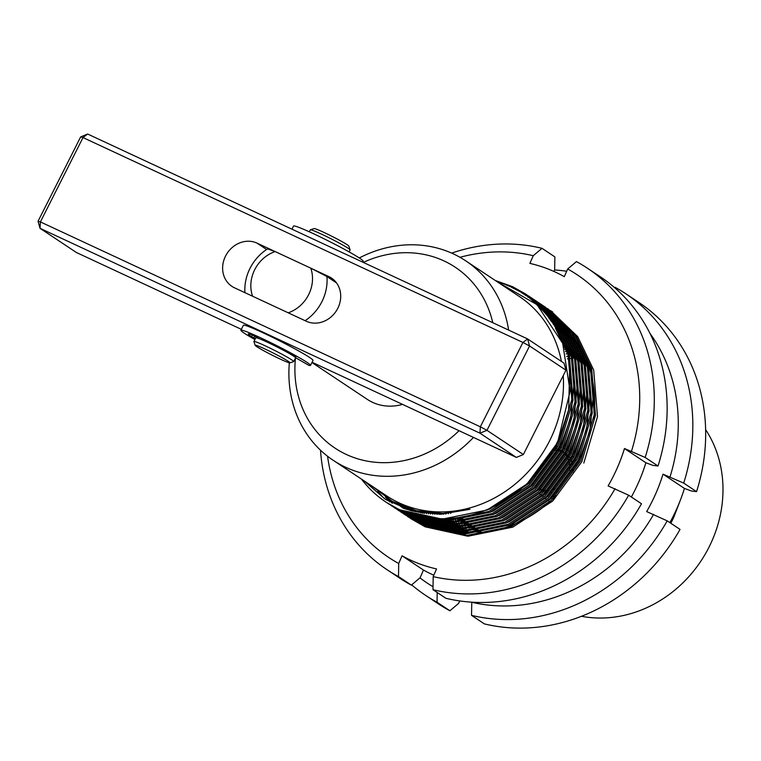 <?xml version="1.0" encoding="UTF-8"?>
<svg xmlns="http://www.w3.org/2000/svg" width="761" height="761" viewBox="0 0 761 761"><rect width="100%" height="100%" fill="white"/><g stroke="black" fill="none" stroke-linecap="round" stroke-linejoin="round"><path stroke-width="1.14" d="M254.916 339.539A38.982 2.416 26.8 0 1 240.895 330.236L243.406 325.28A38.982 2.416 26.8 0 1 279.287 340.7A38.982 2.416 26.8 0 1 312.999 360.438L310.488 365.394A38.982 2.416 26.8 0 1 308.681 365.261L295.534 357.68M259.434 338.75L252.614 335.078A30.63 1.893 26.8 0 0 248.352 334.003A30.63 1.893 26.8 0 0 251.568 336.685L255.382 338.616M271.049 343.982L271.287 343.506M268.833 342.383L270.288 343.62M268.804 342.46L270.25 343.002A30.63 1.893 26.8 0 1 295.981 356.595L296.019 356.614M290.312 353.37L290.017 353.951M291.653 354.921L295.953 356.738M240.895 330.236A38.982 2.416 26.8 0 1 276.785 345.665A38.982 2.416 26.8 0 1 310.488 365.394M349.099 251.901L350.089 249.95A22.278 1.379 -153.2 0 0 350.089 249.855A22.278 1.379 -153.2 0 0 348.158 248.267A22.278 1.379 -153.2 0 0 326.726 236.633A22.278 1.379 -153.2 0 0 310.402 229.803A22.278 1.379 -153.2 0 0 310.317 229.86L309.337 231.81M255.163 345.313L253.927 341.594A22.278 1.379 26.8 0 1 253.927 341.499A22.278 1.379 26.8 0 1 269.727 347.977A22.278 1.379 26.8 0 1 291.767 359.905A22.278 1.379 26.8 0 1 293.698 361.58A22.278 1.379 26.8 0 1 293.622 361.637L289.893 362.854A19.491 1.208 26.8 0 1 275.606 356.88A19.491 1.208 26.8 0 1 256.847 346.702A19.491 1.208 26.8 0 1 255.163 345.313A19.491 1.208 26.8 0 1 268.462 350.65A19.491 1.208 26.8 0 1 288.276 361.332A19.491 1.208 26.8 0 1 289.893 362.854M253.927 341.499L255.81 337.77A22.278 1.379 26.8 0 1 271.61 344.257A22.278 1.379 26.8 0 1 293.651 356.177A22.278 1.379 26.8 0 1 295.582 357.86L293.698 361.58M350.089 249.855L348.861 246.126A19.491 1.208 -153.2 0 0 347.168 244.738A19.491 1.208 -153.2 0 0 328.41 234.559A19.491 1.208 -153.2 0 0 314.131 228.585L310.402 229.803M328.866 276.585A25.065 22.231 123.6 0 1 331.463 278.05A25.065 22.231 123.6 0 1 337.789 308.319A25.065 22.231 123.6 0 1 306.303 321.237L234.483 287.791A25.065 22.231 123.6 0 1 231.877 286.326A25.065 22.231 123.6 0 1 226.359 254.574A25.065 22.231 123.6 0 1 257.037 243.13L328.866 276.585L333.822 279.886M312.077 362.265L516.367 457.409L479.972 433.19L40.029 228.31L38.05 221.251L80.656 136.904L83.006 137.57L40.4 221.917L480.334 426.807L522.94 342.46L83.006 137.57L87.648 134.031L527.592 338.921L563.987 363.14L565.965 370.188L529.57 345.97L486.964 430.317L523.359 454.536L565.965 370.188M38.05 221.251L40.4 221.917L40.029 228.31L76.433 252.519L241.351 329.332M523.359 454.536L516.367 457.409M479.972 433.19L486.964 430.317L480.334 426.807L479.972 433.19M529.57 345.97L527.592 338.921L522.94 342.46L529.57 345.97M80.656 136.904L87.648 134.031M553.998 271.477L554.664 269.955A181.004 160.552 123.6 0 1 566.679 271.249M614.536 287.601L614.964 287.239A181.004 160.552 123.6 0 1 626.018 293.898A181.004 160.552 123.6 0 1 683.701 483.102L663.012 474.17A161.513 143.258 123.6 0 1 646.66 511.573L667.197 520.857A181.004 160.552 123.6 0 1 471.535 615.354L471.772 602.17M663.012 474.17L684.424 488.41L691.454 491.016L696.543 491.644L683.701 483.102M696.543 491.644A181.004 160.552 -56.4 0 0 638.86 302.44L626.018 293.898M684.424 488.41A161.513 143.258 123.6 0 1 669.87 522.636M471.535 615.354L484.377 623.896A181.004 160.552 -56.4 0 0 680.039 529.399L667.197 520.857M425.475 595.283L438.326 603.834A181.004 160.552 -56.4 0 0 449.894 610.76L437.052 602.217A181.004 160.552 123.6 0 1 425.475 595.283A181.004 160.552 123.6 0 1 411.682 584.848M449.894 610.76L458.655 603.378L459.72 600.924M437.195 592.505L437.052 602.217M449.323 530.541A121.132 107.444 123.6 0 1 448.514 529.333M448.029 528.591A121.132 107.444 123.6 0 1 447.249 527.363M446.783 526.612A121.132 107.444 123.6 0 1 446.032 525.356M445.585 524.595A121.132 107.444 123.6 0 1 444.862 523.321M444.424 522.541A121.132 107.444 123.6 0 1 443.72 521.247M443.302 520.448A121.132 107.444 123.6 0 1 442.626 519.135M471.725 602.265A169.865 150.668 -56.4 0 0 653.632 514.331M670.051 476.776A169.865 150.668 -56.4 0 0 649.951 333.347M419.958 577.865A169.865 150.668 -56.4 0 0 433.038 586.731M291.948 229.175L293.527 226.046A38.982 2.416 26.8 0 1 329.418 241.475A38.982 2.416 26.8 0 1 363.121 261.204L362.664 262.107M552.914 319.905A121.132 107.444 123.6 0 1 554.36 320.476M548.557 314.283A121.132 107.444 123.6 0 1 550.032 315.244A121.132 107.444 123.6 0 1 550.517 315.577M551.782 316.443A121.132 107.444 123.6 0 1 553.998 318.041M555.454 319.144A121.132 107.444 123.6 0 1 558.079 321.237M559.849 322.74A121.132 107.444 123.6 0 1 563.15 325.756M565.471 328.048A121.132 107.444 123.6 0 1 570.027 333.052M573.423 337.285A121.132 107.444 123.6 0 1 580.624 348.205M586.37 359.943A121.132 107.444 123.6 0 1 593.78 418.607M555.463 496.315A121.132 107.444 123.6 0 1 486.127 532.072M468.557 533.185A121.132 107.444 123.6 0 1 451.73 531.463M445.147 530.008A121.132 107.444 123.6 0 1 437.347 527.639M554.664 269.955L554.855 256.876L542.003 248.324L533.252 255.706L529.894 263.392A161.513 143.258 123.6 0 1 547.359 268.709A161.513 143.258 123.6 0 1 564.31 276.671L567.668 268.994L576.429 261.603A181.004 160.552 123.6 0 1 587.473 268.252A181.004 160.552 123.6 0 1 645.166 457.456L624.477 448.524A161.513 143.258 123.6 0 1 608.125 485.927L628.653 495.211A181.004 160.552 123.6 0 1 432.99 589.708L433.19 576.619L436.548 568.943A161.513 143.258 123.6 0 1 402.055 555.806L398.697 563.492L398.507 576.572A181.004 160.552 123.6 0 1 386.94 569.637A181.004 160.552 123.6 0 1 320.514 450.208M451.654 253.109A181.004 160.552 123.6 0 1 542.003 248.324M624.477 448.524L645.889 462.764L652.919 465.38L658.008 466.008L645.166 457.456M658.008 466.008A181.004 160.552 -56.4 0 0 600.324 276.795L587.473 268.252M645.889 462.764A161.513 143.258 123.6 0 1 631.335 497M432.99 589.708L445.841 598.26A181.004 160.552 -56.4 0 0 641.504 503.763L628.653 495.211M433.808 575.211A161.513 143.258 123.6 0 1 423.468 570.056L402.055 555.806M386.94 569.637L399.782 578.189A181.004 160.552 -56.4 0 0 411.359 585.123L398.507 576.572M411.359 585.123L420.11 577.732L423.468 570.056M549.337 318.602L549.299 318.593A121.132 107.444 123.6 0 1 552.039 319.572M433.78 526.317A121.132 107.444 123.6 0 1 429.071 524.319M433.19 576.619A169.865 150.668 -56.4 0 0 615.088 488.686M631.506 451.13A169.865 150.668 -56.4 0 0 567.668 268.994M533.252 255.706A169.865 150.668 -56.4 0 0 459.967 257.294M327.572 456.267A169.865 150.668 -56.4 0 0 398.697 563.492M556.015 495.744A25.807 22.887 123.6 0 1 552.048 496.419M547.996 496.391A25.807 22.887 123.6 0 1 546.826 496.239M543.506 495.449A25.807 22.887 123.6 0 1 542.545 495.116M541.119 494.507A25.807 22.887 123.6 0 1 538.959 493.328M558.308 491.254A22.002 19.51 123.6 0 1 556.329 491.958M551.649 492.786A22.002 19.51 123.6 0 1 550.279 492.814M546.683 492.415A22.002 19.51 123.6 0 1 545.618 492.148M544.086 491.654A22.002 19.51 123.6 0 1 541.813 490.598M555.444 488.743A22.002 19.51 123.6 0 1 553.38 489.523M548.605 490.484A22.002 19.51 123.6 0 1 547.207 490.541M545.295 490.445A22.002 19.51 123.6 0 1 542.469 489.951M540.928 489.466A22.002 19.51 123.6 0 1 538.617 488.448M581.442 616.296A119.743 106.217 -56.4 0 0 708.976 547.235A119.743 106.217 -56.4 0 0 705.637 429.642M492.776 322.702A108.604 96.333 -56.4 0 0 363.311 262.412M359.306 257.96A119.743 106.217 123.6 0 1 465.761 260.852A119.743 106.217 123.6 0 1 508.624 330.084M473.466 437.432A119.743 106.217 123.6 0 1 333.099 460.234L386.617 495.849A119.743 106.217 -56.4 0 0 549.471 441.104A119.743 106.217 -56.4 0 0 563.235 375.601M561.409 361.427A119.743 106.217 -56.4 0 0 519.287 296.467L465.761 260.852M497.342 281.865L537 304.657L562.674 343.297L570.122 391.211L558.108 440.467A125.308 111.154 123.6 0 1 556.101 444.614A125.308 111.154 123.6 0 1 385.675 501.908A125.308 111.154 123.6 0 1 361.475 479.116M568.895 356.291L566.821 356.576M467.178 521.903A119.743 106.217 -56.4 0 0 467.673 523.473M467.977 524.415A119.743 106.217 -56.4 0 0 468.453 525.803M468.833 526.859A119.743 106.217 -56.4 0 0 469.28 528.096M469.727 529.256A119.743 106.217 -56.4 0 0 470.155 530.341M470.659 531.597A119.743 106.217 -56.4 0 0 471.059 532.529M670.822 523.273A125.308 111.154 -56.4 0 0 671.716 521.542A125.308 111.154 -56.4 0 0 673.723 517.394L679.982 501.147M558.108 440.467L556.12 444.633L527.05 483.901L487.059 510.06L442.265 519.135L399.525 509.765L386.569 502.498M387.568 503.154L401.523 511.088L444.262 520.457L489.057 511.392L529.047 485.233L558.117 445.956L571.806 399.525L568.001 352.971L552.029 319.553L525.784 294.098L512.695 286.745L495.278 280.486M496.486 281.294L513.913 287.553L526.393 294.507M525.784 294.098L553.237 320.352L569.218 353.779L573.023 400.334L559.325 446.764L530.265 486.041L490.274 512.191L445.48 521.266L402.731 511.896L388.557 503.83M390.783 505.294L404.728 513.228L447.478 522.598L492.272 513.523L532.262 487.373L561.323 448.096L575.021 401.656L571.216 355.111L555.235 321.684L529 296.238L511.525 287.287M527.383 295.182L515.91 288.885L506.189 284.947M528.6 295.991L529.608 296.647M529 296.238L556.453 322.493L572.434 355.92L576.229 402.464L562.541 448.904L533.471 488.182L493.48 514.331L448.686 523.406L405.946 514.036L391.772 505.96M393.989 507.425L407.944 515.368L450.693 524.738L495.478 515.663L535.468 489.504L564.538 450.236L578.227 403.796L574.431 357.251L558.45 323.825L531.207 297.713M530.598 297.323L529.58 296.685M528.962 296.305L516.824 289.989M532.215 298.379L559.658 324.633L575.639 358.06L579.444 404.605L565.756 451.045L536.686 490.312L496.695 516.472L451.901 525.537L409.161 516.167L394.988 508.101M397.204 509.566L411.159 517.499L453.898 526.869L498.693 517.794L538.683 491.644L567.754 452.367L581.442 405.936L577.637 359.382L561.656 325.965L534.422 299.853M533.803 299.463L532.795 298.816M532.167 298.436L531.14 297.817M530.512 297.446L521.827 292.928M523.216 293.813L531.092 297.893M531.73 298.255L532.757 298.864M533.385 299.244L534.403 299.882M535.021 300.272L536.029 300.918M535.421 300.509L562.874 326.764L578.855 360.191L582.65 406.745L568.962 453.175L539.891 492.453L499.901 518.602L455.116 527.677L412.367 518.308L398.193 510.231M400.41 511.706L414.365 519.639L457.114 529.009L501.908 519.934L541.889 493.784L570.959 454.507L584.648 408.067L580.852 361.523L564.871 328.096L537.637 301.993M537.019 301.594L536.001 300.956M535.383 300.576L534.355 299.958M533.727 299.587L532.681 298.987M532.044 298.626L525.176 295.125M538.636 302.65L566.089 328.904L582.06 362.331L585.865 408.876L572.177 455.316L543.107 494.593L503.116 520.743L458.322 529.818L415.582 520.448L401.408 512.372M403.625 513.837L417.58 521.77L460.319 531.14L505.114 522.075L545.104 495.915L574.175 456.648L587.863 410.208L584.058 363.663L568.087 330.236L540.843 304.124M540.234 303.734L539.216 303.097M538.598 302.716L537.561 302.088M536.933 301.717L535.896 301.118M535.259 300.766L534.203 300.176M533.556 299.834L527.811 296.999M541.851 304.79L569.295 331.045L585.276 364.471L589.081 411.016L575.383 457.447L546.322 496.724L506.331 522.883L461.537 531.949L418.788 522.579L404.624 514.512M405.879 515.254L420.785 523.91L463.535 533.28L508.329 524.205L548.32 498.055L577.38 458.778L591.078 412.348L587.273 365.794L571.292 332.367L544.058 306.264M543.44 305.874L542.422 305.228M541.803 304.847L540.776 304.229M540.148 303.858L539.102 303.259M538.474 302.897L537.418 302.317M536.771 301.974L535.706 301.413M535.05 301.071L530.065 298.712M545.057 306.921L572.51 333.175L588.491 366.602L592.286 413.156L578.598 459.587L549.528 498.864L509.537 525.014L464.752 534.089L422.003 524.719L407.829 516.643M410.046 518.108L424.001 526.051L466.75 535.421L511.535 526.346L551.525 500.196L580.595 460.919L594.284 414.479L590.488 367.934L574.507 334.507L547.264 308.405M548.272 309.061L575.716 335.316L591.697 368.743L595.502 415.287L581.813 461.727L552.743 500.995L512.752 527.154L467.958 536.229L425.218 526.859L411.045 518.783M583.811 463.049L597.499 416.619L593.694 370.074L577.713 336.647L550.479 310.536M554.474 320.638L553.228 320.343M552.467 320.172L550.079 319.677M550.545 320.343L552.914 320.809M553.675 320.98L554.931 321.266M555.692 321.437L556.928 321.751M559.668 323.273L558.441 322.959M557.689 322.769L556.443 322.474M555.673 322.312L554.417 322.036M553.647 321.884L551.316 321.446M389.166 504.229L388.177 503.544M392.381 506.36L391.392 505.685M398.802 510.641L397.813 509.956M397.213 509.537L396.243 508.843M395.653 508.415L394.693 507.692M394.103 507.254L393.161 506.512M384.257 498.598L377.808 491.463M405.223 514.912L404.234 514.236M403.644 513.818L402.664 513.114M402.074 512.686L401.114 511.972M400.533 511.525L399.582 510.793M399.002 510.336L398.07 509.575M397.508 509.109L396.576 508.338M389.775 501.956L385.38 497.104M408.438 517.052L407.449 516.367M405.29 514.826L404.319 514.103M403.739 513.665L402.788 512.924M402.217 512.476L401.285 511.715M400.714 511.249L399.791 510.469M399.24 509.994L398.326 509.195M392.2 503.268L388.462 499.083M411.653 519.183L410.664 518.507M415.477 511.259L414.897 510.327M442.95 519.763L442.683 519.135M440.781 514.246L440.505 513.494M450.36 530.645L449.722 529.437M449.342 528.695L448.724 527.468M448.353 526.707L447.744 525.451M447.392 524.671L446.802 523.378M446.46 522.588L445.898 521.266M445.556 520.457L445.014 519.107M443.206 514.151L442.969 513.456M452.557 530.836L451.929 529.599M451.558 528.847L450.959 527.582M450.598 526.812L450.017 525.518M449.665 524.729L449.104 523.406M448.771 522.598L448.229 521.237M447.906 520.41L447.382 519.031M445.661 513.989L445.47 513.361M254.735 269.641A33.417 29.641 -56.4 0 0 252.576 296.219L288.21 312.809A33.417 29.641 -56.4 0 0 310.764 268.157L275.13 251.568A33.417 29.641 -56.4 0 0 254.735 269.641M244.918 292.652A44.557 39.524 123.6 0 1 250.036 268.31A44.557 39.524 123.6 0 1 267.539 248.885L275.13 251.568M336.562 282.949L326.926 276.538A44.557 39.524 123.6 0 1 321.865 301.765A44.557 39.524 123.6 0 1 305.132 320.695M333.099 460.234A119.743 106.217 123.6 0 1 289.342 362.816M326.926 276.538L310.764 268.157M364.081 480.847L385.551 499.435L411.625 510.888L440.448 514.255L469.975 509.299L442.892 513.456L416.486 510.726L392.305 501.337L371.587 485.841M423.078 513.256L399.592 504.981M569.561 372.205L568.667 409.665L556.7 445.746L528.686 483.606L490.141 508.833L487.059 510.06M410.284 510.517L395.844 503.202M555.425 328.02L569.057 356.947M573.746 386.341L570.636 417.913L559.915 447.877L531.891 485.746L493.347 510.964L490.274 512.191M461.794 519.116L438.964 519.069M405.613 509.042L395.53 503.04M548.605 317.651L558.85 330.464M563.264 337.665L572.272 359.087M576.952 388.471L573.851 420.053L563.121 450.017L535.107 487.887L496.562 513.104L493.489 514.331M465.009 521.247L442.179 521.209M433.989 519.934L424.714 517.613M403.796 508.405L396.186 503.373M545.428 313.627L553.342 321.446M556.234 324.795L562.065 332.605M566.479 339.806L575.478 361.228M580.167 390.612L577.066 422.193L566.336 452.148L538.322 490.017L499.768 515.245L496.695 516.472M468.224 523.387L445.394 523.34M437.204 522.065L427.929 519.744M422.764 517.252L423.772 518.384L418.483 516.329M403.292 508.224L397.261 503.896M543.963 311.896L550.431 317.375M552.534 319.392L556.557 323.577M559.449 326.926L565.271 334.745M569.694 341.946L578.693 363.358M583.373 392.752L580.272 424.324L569.542 454.288L541.528 492.158L502.983 517.375L499.91 518.602M471.43 525.528L448.6 525.48M440.41 524.205L431.135 521.884M427.007 520.524L421.689 518.469M419.073 517.318L415.449 515.558M403.501 508.3L398.564 504.514M543.402 311.259L548.909 315.415M550.583 316.804L553.647 319.515M555.749 321.523L559.773 325.718M562.655 329.066L568.486 336.876M572.9 344.077L581.908 365.499M586.588 394.883L583.487 426.464L572.757 456.429L544.743 494.298L506.198 519.516L503.116 520.743M474.645 527.658L451.815 527.62M443.625 526.336L434.35 524.015M429.185 521.523L430.203 522.664L424.904 520.61M422.288 519.449L418.655 517.699M416.762 516.7L414.022 515.168M404.148 508.538L400.02 505.171M543.373 311.22L548.205 314.531M549.613 315.577L552.125 317.546M553.789 318.935L556.852 321.656M558.964 323.663L562.978 327.858M565.87 331.206L571.692 339.016M576.115 346.217L585.114 367.63M589.804 397.023L586.693 428.605L575.972 458.56L547.949 496.429L509.404 521.646L506.331 522.874M477.86 529.799L455.021 529.751M446.831 528.476L437.556 526.155M433.437 524.805L428.11 522.74M425.494 521.589L421.87 519.839M419.977 518.84L417.237 517.299M414.108 515.187L415.763 516.415L413.527 515.026M405.09 508.862L401.561 505.837M543.677 311.572L548.015 314.293M549.252 315.14L551.421 316.671M552.828 317.718L555.34 319.687M557.004 321.075L560.067 323.786M562.17 325.794L566.194 329.989M569.085 333.337L574.907 341.156M579.321 348.357L588.329 369.77M593.009 399.164L589.908 430.736L579.178 460.7L551.164 498.569L512.619 523.787L509.547 525.014M481.066 531.929L458.236 531.891M450.046 530.617L440.771 528.296M435.606 525.803L436.624 526.935L431.325 524.881M428.709 523.73L425.085 521.97M423.192 520.981L420.443 519.44M417.313 517.328L418.969 518.555L416.743 517.157M415.506 516.348L413.613 515.045M406.222 509.252L403.178 506.493M544.21 312.181L548.158 314.474M549.29 315.178L551.23 316.433M554.436 318.574L552.496 317.308L554.626 318.811M556.034 319.858L558.545 321.827M560.22 323.216L563.283 325.927M424.914 522.293L423.658 521.58M422.174 520.686L419.948 519.297M418.712 518.479L416.828 517.185M407.506 509.67L404.852 507.149M544.886 312.971L548.538 314.94M549.585 315.539L551.373 316.614M555.673 319.411L556.786 320.181M421.927 520.619L420.043 519.325M416.362 516.595L414.878 515.406M408.914 510.108L406.583 507.777M545.666 313.913L549.071 315.615M550.07 316.148L551.744 317.08M552.8 317.679L554.579 318.745M555.711 319.449L556.481 319.943M422.184 520.695L420.529 519.459M419.577 518.726L418.093 517.547M417.228 516.833L415.867 515.673M410.407 510.545L408.353 508.396M546.522 314.968L549.737 316.462M550.688 316.937L552.286 317.756M553.276 318.288L554.959 319.211M556.006 319.82L557.233 320.543M422.793 520.866L421.299 519.677M420.443 518.964L419.083 517.813M418.284 517.109L417.018 515.977M411.986 510.983L410.16 508.976M547.435 316.119L550.479 317.442M551.402 317.86L552.943 318.602M553.894 319.068L555.501 319.896M556.491 320.419L558.165 321.351M425.456 522.569L424.514 521.818M423.649 521.104L422.288 519.944M421.499 519.249L420.234 518.108M419.492 517.423L418.312 516.291M413.632 511.411L411.996 509.537M548.377 317.356L551.278 318.526M552.182 318.907L553.685 319.572M554.607 320L556.158 320.733M557.109 321.209L558.707 322.027M426.864 523.245L425.504 522.084M424.705 521.39L423.439 520.248M422.707 519.554L421.518 518.431M420.823 517.746L419.701 516.614M415.335 511.811L413.879 510.06M549.347 318.659L552.134 319.696M553.019 320.048L554.493 320.657M555.397 321.047L556.9 321.713M557.823 322.141L559.364 322.873M560.324 323.349L560.809 323.596M427.92 523.52L426.655 522.388M425.913 521.694L424.733 520.562M424.029 519.877L422.916 518.755M422.26 518.07L421.194 516.938M417.095 512.201L415.791 510.555M550.336 320.039L553.019 320.961M553.894 321.285L555.34 321.836M556.234 322.188L557.708 322.797M558.612 323.178L560.115 323.844M561.038 324.272L562.122 324.785M429.128 523.834L427.939 522.702M427.244 522.017L426.131 520.885M425.466 520.201L424.41 519.078M418.892 512.562L417.732 511.012M551.325 321.465L553.922 322.293M554.788 322.588L556.224 323.102M557.1 323.415L558.555 323.977M559.44 324.329L560.914 324.928M561.818 325.318L563.321 325.984M431.896 525.547L431.154 524.843M430.46 524.148L429.337 523.026M428.681 522.341L427.615 521.209M426.988 520.524L425.979 519.392M425.37 518.698L424.4 517.556M420.747 512.885L419.701 511.44M552.324 322.959L554.836 323.701M555.701 323.967L557.128 324.433M558.003 324.728L559.44 325.232M560.315 325.556L561.77 326.108M562.655 326.459L564.129 327.068M433.637 526.26L432.552 525.166M431.887 524.481L430.831 523.349M428.586 520.838L427.615 519.687M427.035 518.992L426.112 517.841M422.64 513.19L421.699 511.83M553.314 324.509L555.768 325.166M556.624 325.413L558.051 325.832M558.916 326.108L560.343 326.564M561.209 326.859L562.645 327.373M563.53 327.696L564.976 328.248M435.102 526.612L434.036 525.49M433.409 524.795L432.4 523.663M431.801 522.969L430.831 521.827M430.25 521.133L429.318 519.972M428.766 519.268L427.872 518.108M424.571 513.466L423.734 512.182M554.303 326.108L556.691 326.688M557.556 326.916L558.974 327.297M559.839 327.544L561.266 327.972M562.122 328.238L563.559 328.704M564.424 328.999L565.861 329.503M566.736 329.827L567.392 330.074M435.007 525.109L434.036 523.968M433.466 523.264L432.533 522.113M431.982 521.409L431.078 520.239M430.545 519.525L429.689 518.346M426.55 513.694L425.799 512.495M555.273 327.763L557.623 328.267M558.488 328.476L559.906 328.828M560.771 329.047L562.189 329.437M563.054 329.684L564.472 330.112M565.337 330.379L566.764 330.845M567.639 331.14L568.686 331.501M438.222 527.249L437.252 526.098M436.671 525.404L435.739 524.253M435.187 523.549L434.293 522.379M433.76 521.665L432.895 520.476M432.381 519.753L431.554 518.555M428.567 513.894L427.891 512.771M556.243 329.465L558.545 329.903M559.411 330.093L560.828 330.407M561.694 330.607L563.121 330.959M563.977 331.187L565.404 331.577M566.26 331.815L567.687 332.243M568.553 332.519L569.96 332.976M440.952 528.819L440.467 528.239M439.887 527.544L438.954 526.384M438.403 525.68L437.508 524.51M436.976 523.796L436.11 522.617M435.596 521.894L434.759 520.695M434.265 519.953L433.466 518.736M430.612 514.056L430.013 513M557.195 331.216L559.459 331.596M560.324 331.758L561.751 332.043M562.617 332.224L564.044 332.547M564.909 332.747L566.327 333.099M567.192 333.318L568.61 333.708M569.475 333.955L570.893 334.383M442.854 529.38L442.17 528.524M441.608 527.82L440.714 526.65M440.181 525.937L439.316 524.757M438.802 524.034L437.975 522.826M437.48 522.094L436.671 520.876M436.196 520.124L435.425 518.888M432.705 514.179L432.172 513.19M558.127 333.014L560.353 333.347M561.228 333.489L562.664 333.737M563.54 333.898L564.966 334.184M565.832 334.364L567.259 334.678M568.115 334.888L569.542 335.24M570.398 335.458L571.825 335.848M444.785 529.913L443.929 528.79M443.397 528.077L442.531 526.888M442.017 526.165L441.19 524.966M440.686 524.234L439.887 523.016M439.411 522.265L438.631 521.028M438.174 520.267L437.423 519.002M434.826 514.255L434.36 513.333M559.04 334.869L561.238 335.135M562.122 335.259L563.568 335.477M564.443 335.62L565.88 335.877M566.745 336.039L568.182 336.314M569.047 336.505L570.465 336.819M571.33 337.018L572.748 337.37M446.602 530.208L445.746 529.028M445.233 528.305L444.395 527.107M443.901 526.365L443.102 525.147M442.617 524.405L441.846 523.159M441.38 522.407L440.638 521.142M440.191 520.372L439.468 519.088M436.995 514.293L436.586 513.437M559.944 336.771L562.113 336.99M562.997 337.094L564.453 337.275M565.337 337.399L566.783 337.618M567.649 337.76L569.085 338.008M569.96 338.169L571.387 338.455M572.253 338.635L573.68 338.959M448.438 530.436L447.611 529.237M447.116 528.505L446.307 527.287M445.832 526.536L445.061 525.299M444.595 524.538L443.844 523.283M443.406 522.503L442.683 521.218M442.255 520.438L441.561 519.126M439.192 514.284L438.84 513.485M560.809 338.721L562.959 338.892M563.853 338.968L565.318 339.13M566.213 339.225L567.668 339.416M568.543 339.539L569.989 339.758M570.864 339.891L572.301 340.148M573.176 340.31L574.603 340.595M575.468 340.776L576.039 340.899M450.322 530.645L449.523 529.418M449.047 528.676L448.267 527.44M447.81 526.679L447.059 525.413M446.612 524.643L445.898 523.359M445.461 522.569L444.766 521.266M444.357 520.457L443.692 519.126M441.437 514.227L441.123 513.494M561.656 340.728L563.796 340.842M564.691 340.909L566.174 341.023M567.069 341.109L568.534 341.261M569.418 341.366L570.874 341.546M571.758 341.67L573.204 341.889M574.079 342.031L575.516 342.279M576.381 342.44L577.19 342.602M452.253 530.817L451.482 529.57M451.016 528.809L450.274 527.554M449.827 526.783L449.104 525.499M448.676 524.71L447.982 523.397M447.563 522.598L446.897 521.266M446.498 520.448L445.86 519.088M443.72 514.122L443.454 513.447M562.484 342.783L564.595 342.85M565.509 342.897L567.002 342.983M567.906 343.049L569.39 343.163M570.284 343.249L571.749 343.401M572.633 343.506L574.089 343.687M574.964 343.81L576.41 344.029M577.285 344.172L578.312 344.343M454.231 530.95L453.48 529.694M453.033 528.914L452.319 527.63M451.891 526.85L451.197 525.537M450.778 524.738L450.112 523.397M449.713 522.579L449.076 521.218M448.686 520.381L448.077 518.992M446.041 513.96L445.813 513.342M563.273 344.895L565.385 344.914M566.298 344.942L567.811 344.99M568.724 345.037L570.217 345.123M571.121 345.18L572.595 345.304M573.49 345.38L574.955 345.532M575.849 345.637L577.304 345.827M578.179 345.951L579.416 346.131M456.971 532.31L456.695 531.825M456.248 531.054L455.525 529.77M455.097 528.981L454.403 527.677M453.994 526.869L453.318 525.537M452.928 524.719L452.281 523.359M451.901 522.522L451.283 521.133M450.921 520.277L450.331 518.859M448.4 513.742L448.21 513.19M564.034 347.064L566.136 347.035M567.069 347.035L568.591 347.054M569.513 347.073L571.026 347.13M571.93 347.168L573.423 347.254M574.327 347.32L575.811 347.435M576.705 347.52L578.17 347.672M579.054 347.777L580.491 347.958M459.111 532.567L458.74 531.91M458.312 531.121L457.618 529.808M457.199 529.009L456.533 527.677M456.134 526.859L455.497 525.49M455.116 524.662L454.498 523.273M454.127 522.417L453.537 521M453.195 520.124L452.624 518.669M450.807 513.466L450.645 512.971M564.767 349.289L566.859 349.213M567.801 349.194L569.352 349.175M570.284 349.175L571.806 349.194M572.729 349.213L574.232 349.261M575.145 349.309L576.638 349.394M577.542 349.451L579.016 349.575M579.911 349.66L581.385 349.813M461.271 532.786L460.824 531.949M460.415 531.149L459.749 529.808M459.349 528.99L458.702 527.63M458.322 526.793L457.703 525.404M457.342 524.557L456.752 523.13M456.4 522.265L455.839 520.809M455.506 519.915L454.973 518.431M565.471 351.582L567.554 351.449M568.515 351.401L570.075 351.354M571.016 351.325L572.557 351.316M573.49 351.306L575.012 351.325M575.934 351.354L577.447 351.401M578.36 351.439L579.853 351.534M580.748 351.592L582.232 351.715M463.459 532.957L462.954 531.949M462.555 531.13L461.917 529.77M461.537 528.933L460.919 527.544M460.557 526.688L459.967 525.271M459.615 524.396L459.054 522.95M458.721 522.056L458.179 520.572M457.865 519.658L457.361 518.136M566.136 353.922L568.22 353.751M569.19 353.684L570.769 353.589M571.72 353.542L573.29 353.485M574.232 353.465L575.773 353.446M576.705 353.446L578.227 353.465M579.15 353.485L580.653 353.542M581.566 353.58L583.059 353.665M465.684 533.09L465.133 531.901M464.743 531.073L464.134 529.675M463.763 528.828L463.173 527.411M462.821 526.536L462.26 525.08M461.927 524.196L461.394 522.712M461.08 521.799L460.567 520.277M460.272 519.344L459.796 517.784M566.764 356.338L568.847 356.11M569.827 356.015L571.435 355.882M572.396 355.815L573.984 355.72M574.936 355.682L576.496 355.625M577.437 355.606L578.978 355.587M579.911 355.587L581.442 355.606M582.355 355.625L583.868 355.672M467.939 533.166L467.34 531.815M466.978 530.959L466.388 529.542M466.036 528.676L465.475 527.221M465.142 526.327L464.61 524.843M464.286 523.929L463.782 522.417M463.487 521.475L463.002 519.925M462.726 518.964L462.279 517.366M567.345 358.812L569.437 358.536M570.436 358.421L572.063 358.25M573.043 358.155L574.641 358.022M575.611 357.955L577.19 357.86M578.151 357.813L579.711 357.765M580.653 357.737L582.194 357.718M583.126 357.718L584.648 357.737M311.934 362.531L367.373 399.42A50.121 44.461 -56.4 0 0 402.521 404.386M295.458 358.108A108.604 96.333 -56.4 0 0 347.691 455.088A108.604 96.333 -56.4 0 0 459.054 430.716M554.274 448.191A22.002 19.51 123.6 0 1 556.7 448.714M558.098 449.18A22.002 19.51 123.6 0 1 560.267 450.179M561.513 450.921A22.002 19.51 123.6 0 1 561.551 450.95A22.002 19.51 123.6 0 1 563.435 452.395M564.519 453.451A22.002 19.51 123.6 0 1 566.165 455.449M567.059 456.847A22.002 19.51 123.6 0 1 568.334 459.52M568.952 461.404A22.002 19.51 123.6 0 1 569.599 465.076M569.656 467.806A22.002 19.51 123.6 0 1 569.437 470.184M553.076 450.379A22.002 19.51 123.6 0 1 555.853 450.303M557.433 450.436A22.002 19.51 123.6 0 1 559.877 450.921M561.276 451.368A22.002 19.51 123.6 0 1 563.197 452.196M564.719 453.061L564.976 453.233A22.002 19.51 123.6 0 1 566.66 454.507M567.763 455.535A22.002 19.51 123.6 0 1 569.418 457.494M570.331 458.873A22.002 19.51 123.6 0 1 571.635 461.489M572.272 463.325A22.002 19.51 123.6 0 1 572.643 464.809M573.1 469.566A22.002 19.51 123.6 0 1 572.947 471.849M555.111 446.602A25.807 22.887 123.6 0 1 557.727 446.726M559.24 446.935A25.807 22.887 123.6 0 1 561.618 447.506M562.997 447.972A25.807 22.887 123.6 0 1 565.176 448.942M566.431 449.646A25.807 22.887 123.6 0 1 568.41 451.026M569.551 451.996A25.807 22.887 123.6 0 1 571.302 453.813M572.301 455.068A25.807 22.887 123.6 0 1 573.784 457.409M574.584 459.026A25.807 22.887 123.6 0 1 575.097 460.272M576.191 464.191A25.807 22.887 123.6 0 1 576.448 465.894M254.754 336.153L253.87 337.903M251.568 336.685L252.414 335.002M266.597 249.494L257.037 243.13M538.893 493.394L540.767 494.831M541.908 495.706L542.622 496.258M544.924 498.027L545.637 498.569M547.949 500.338L549.737 501.718M538.56 488.505L540.557 489.827M551.478 311.201L552.695 312M385.675 501.908L386.559 502.498M561.551 450.95L563.511 452.253"/></g></svg>
